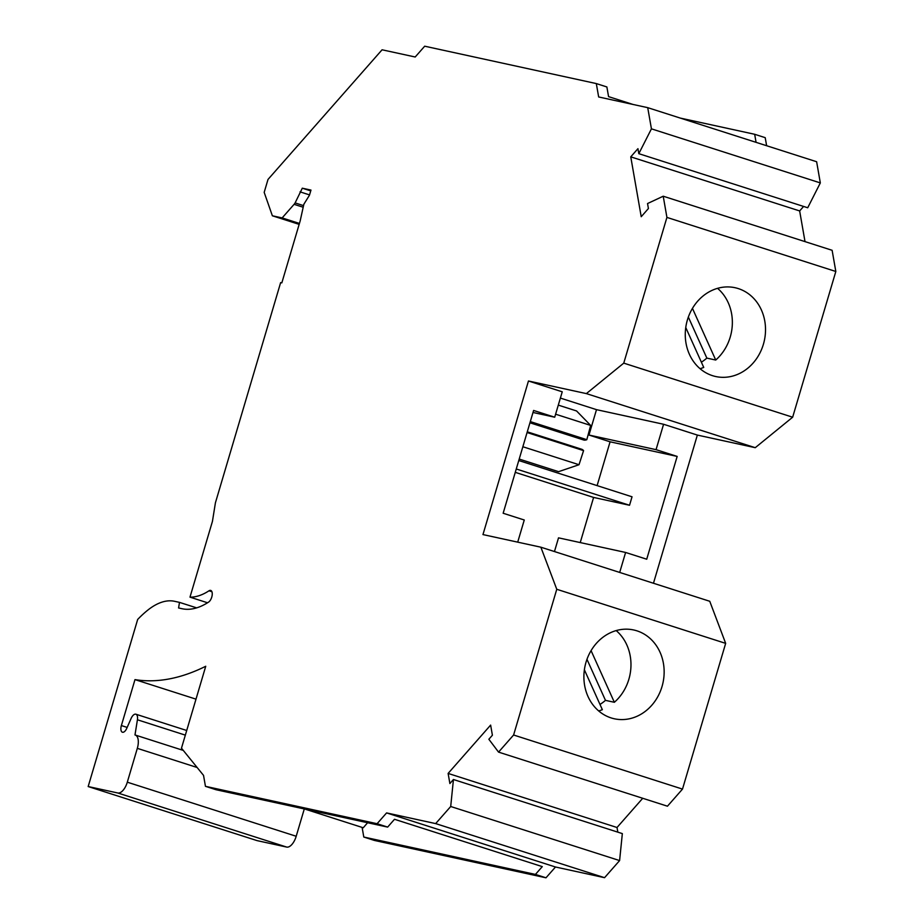<?xml version="1.0" encoding="UTF-8"?>
<svg xmlns="http://www.w3.org/2000/svg" width="924" height="924" viewBox="0 0 924 924"><rect width="100%" height="100%" fill="white"/><g stroke="black" fill="none" stroke-linecap="round" stroke-linejoin="round"><path stroke-width="1.39" d="M530.307 421.598L586.809 439.685A16.413 7.854 107.8 0 1 583.933 440.055A16.413 7.854 107.8 0 1 583.587 439.963A16.413 7.854 107.8 0 1 583.252 439.836M527.061 432.524L583.575 450.623A16.413 7.854 107.8 0 0 581.589 449.214L527.269 431.82M135.736 714.171A6.942 3.326 107.8 0 1 135.874 714.206A6.942 3.326 107.8 0 1 137.422 719.784L134.985 734.961A12.624 6.041 107.8 0 1 135.25 735.03A12.624 6.041 107.8 0 1 137.318 748.348L127.304 782.189A12.624 6.041 107.8 0 1 117.798 792.988L88.173 786.543L137.676 619.45A119.924 57.392 107.8 0 1 148.025 609.944A88.358 42.285 107.8 0 1 174.532 601.293L179.487 602.379L178.586 607.969L182.143 608.743A104.77 50.139 107.8 0 0 208.605 602.09A6.306 3.026 107.8 0 0 212.081 595.749A6.306 3.026 107.8 0 0 210.73 590.436A6.306 3.026 107.8 0 0 210.591 590.401A6.306 3.026 107.8 0 0 208.997 590.794A92.146 44.098 107.8 0 1 189.986 597.147L212.439 521.367L215.419 502.795L280.642 282.605L281.832 282.86L300.15 221.009L303.857 204.239L309.448 195.241L310.972 190.078L302.298 188.196L295.183 202.772A6.306 3.026 107.8 0 1 294.098 204.331L282.143 217.914L272.372 215.789L264.183 192.365L268.006 179.441L382.074 49.792L415.188 56.999L424.693 46.2L596.315 83.576L598.66 96.962L647.724 107.658L651.432 128.84L638.819 153.673L637.941 148.683L630.757 156.849L641.221 216.713L648.417 208.535L647.539 203.546L663.224 196.211L666.92 217.406L623.758 363.132L586.359 393.601L528.459 381L482.963 534.58L540.863 547.193L556.768 589.281L513.605 735.007L498.556 752.113L488.854 739.258L492.4 735.227L490.632 725.097L448.117 773.423L449.884 783.54L453.441 779.51L450.704 806.502L435.654 823.596L386.59 812.912L377.084 823.711L205.451 786.336L203.534 775.386L181.474 748.186L205.74 666.262A376.172 180.018 107.8 0 1 134.985 679.614L121.379 725.559A6.306 3.026 107.8 0 0 122.407 732.224A6.306 3.026 107.8 0 0 122.545 732.258A6.306 3.026 107.8 0 0 126.727 728.401L131.127 718.422A6.942 3.326 107.8 0 1 135.736 714.171M766.631 145.726L765.211 137.664L754.665 134.28L680.364 118.099M638.819 153.673L807.715 207.761L820.327 182.917L816.631 161.735L647.724 107.658M805.012 241.614L799.653 210.938L803.603 206.445M663.224 196.211L832.12 250.3L835.827 271.483L792.653 417.209L755.255 447.69L697.354 435.077L663.582 424.266L596.5 409.655L560.383 398.082M653.464 583.252L697.354 435.077M540.863 547.193L709.759 601.281L725.663 643.37L682.501 789.096L667.451 806.202L498.556 752.113M617.833 832.154L617.013 827.5L642.723 798.278M453.441 779.51L622.337 833.598L619.6 860.579L604.55 877.684L555.486 867.001L545.98 877.8L374.347 840.424L363.79 837.04L535.423 874.416L545.98 877.8M304.296 808.939L296.2 836.266A12.624 6.041 107.8 0 1 286.694 847.077L117.798 792.988M88.173 786.543L257.08 840.621L286.694 847.077M310.73 190.887L302.298 188.196M272.372 215.789L299.157 224.37M282.143 217.914L299.422 223.446M303.453 205.59L295.172 202.933M309.552 194.906L300.034 191.857M189.986 597.147L207.542 602.771M196.65 607.865L179.487 602.379M134.985 679.614L195.992 699.145M450.704 806.502L619.6 860.579M435.654 823.596L604.55 877.684M617.013 827.5L448.117 773.423M513.605 735.007L682.501 789.096M556.768 589.281L725.663 643.37M799.653 210.938L630.757 156.849M651.432 128.84L820.327 182.917M596.315 83.576L606.872 86.96L608.569 96.627L632.905 104.424M756.075 142.342L754.665 134.28M666.92 217.406L835.827 271.483M623.758 363.132L792.653 417.209M689.408 354.308A45.449 39.859 -77.7 0 1 694.143 305.728A45.449 39.859 -77.7 0 1 735.077 287.722A45.449 39.859 -77.7 0 1 738.299 288.588A45.449 39.859 -77.7 0 1 761.388 309.944A45.449 39.859 -77.7 0 1 756.652 358.512A45.449 39.859 -77.7 0 1 715.73 376.53A45.449 39.859 -77.7 0 1 689.408 354.308M717.567 288.334A45.449 39.859 -77.7 0 1 728.227 302.714A45.449 39.859 -77.7 0 1 715.73 360.037L706.848 358.108A45.449 39.859 -77.7 0 1 701.374 362.185M715.73 360.037L692.457 308.385M688.345 317.059L706.848 358.108M685.758 327.546L703.741 367.429A45.449 39.859 -77.7 0 1 700.069 368.688M586.359 393.601L755.255 447.69M528.459 381L562.242 391.811L554.712 417.209L533.61 410.452L503.153 513.247L524.266 520.004L517.706 542.157M554.458 551.547L558.523 537.849L625.606 552.46L619.692 572.441M515.269 472.349L593.601 497.435L580.237 542.573M519.207 459.066L558.581 471.667L579.013 464.726L583.575 450.623M522.857 446.742L579.013 464.726M558.304 405.116L576.564 410.961L590.655 425.421L586.809 439.685M555.613 414.206L590.655 425.421M663.582 424.266L656.052 449.653L677.165 456.421L610.083 441.811L597.112 485.608M625.606 552.46L646.719 559.216L677.165 456.421M660.013 652.194A45.449 39.859 -77.7 0 1 655.278 700.762A45.449 39.859 -77.7 0 1 614.345 718.78A45.449 39.859 -77.7 0 1 611.122 717.913A45.449 39.859 -77.7 0 1 588.034 696.557A45.449 39.859 -77.7 0 1 592.769 647.978A45.449 39.859 -77.7 0 1 633.691 629.972A45.449 39.859 -77.7 0 1 660.013 652.194M584.384 669.796L602.356 709.69A45.449 39.859 -77.7 0 1 598.683 710.937M616.192 630.584A45.449 39.859 -77.7 0 1 626.842 644.964A45.449 39.859 -77.7 0 1 614.356 702.286L605.474 700.357A45.449 39.859 -77.7 0 1 599.988 704.434M614.356 702.286L591.071 650.635M586.971 659.309L605.474 700.357M362.116 827.407L363.79 837.04M367.602 822.73L363.248 827.777L304.758 809.043M535.423 874.416L542.284 866.62L394.502 819.288L387.641 827.096L216.008 789.72L205.451 786.336M555.486 867.001L386.59 812.912M377.084 823.711L387.641 827.096M593.601 497.435L629.533 505.266L516.262 468.988M518.768 460.533L632.039 496.8L629.533 505.266M554.712 417.209L532.998 412.474M610.083 441.811L588.969 435.042L656.052 449.653M588.969 435.042L596.5 409.655M185.343 735.134L137.422 719.784M303.026 207.184L294.098 204.331M211.919 591.73L208.997 590.794M127.165 727.419L121.379 725.559M296.2 836.266L127.304 782.189M197.147 767.498L137.318 748.348M186.717 730.491L135.874 714.206M583.587 439.963L529.949 422.788M183.275 750.415L135.25 735.03"/></g></svg>
